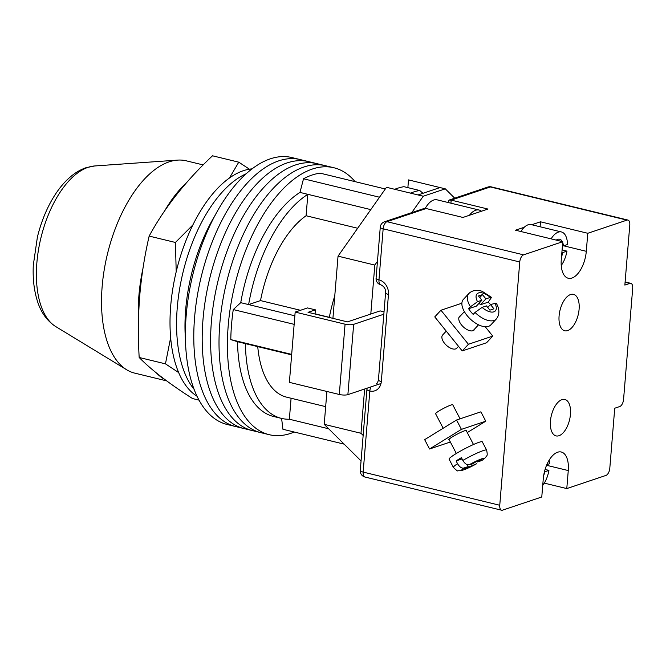 <?xml version="1.0" encoding="UTF-8"?>
<svg xmlns="http://www.w3.org/2000/svg" width="666" height="666" viewBox="0 0 666 666"><rect width="100%" height="100%" fill="white"/><g stroke="black" fill="none" stroke-linecap="round" stroke-linejoin="round"><path stroke-width="1" d="M294.264 432.026A137.329 68.648 -76.4 0 1 269.156 434.673L260.747 432.634A137.329 68.648 -76.4 0 1 219.797 323.826A137.329 68.648 -76.4 0 1 325.557 165.734L317.149 163.694A137.329 68.648 -76.4 0 0 211.388 321.786A137.329 68.648 -76.4 0 0 252.347 430.594A137.329 68.648 -76.4 0 1 211.388 321.786A137.329 68.648 -76.4 0 1 317.149 163.694L308.741 161.647A137.329 68.648 -76.4 0 0 202.98 319.747A137.329 68.648 -76.4 0 0 243.939 428.554A137.329 68.648 -76.4 0 1 202.98 319.747A137.329 68.648 -76.4 0 1 308.741 161.647L300.333 159.607A137.329 68.648 -76.4 0 0 194.572 317.707A137.329 68.648 -76.4 0 0 235.531 426.515A137.329 68.648 -76.4 0 1 194.572 317.707A137.329 68.648 -76.4 0 1 300.333 159.607L291.933 157.567A137.329 68.648 -76.4 0 0 186.172 315.667A137.329 68.648 -76.4 0 0 227.123 424.475L260.747 432.634A137.329 68.648 -76.4 0 1 219.797 323.826A137.329 68.648 -76.4 0 1 325.557 165.734L333.957 167.774A137.329 68.648 -76.4 0 1 355.061 181.643M269.156 434.673A137.329 68.648 -76.4 0 1 228.197 325.874A137.329 68.648 -76.4 0 1 333.957 167.774M379.512 197.228L303.521 178.779A131.085 65.526 -76.4 0 1 320.196 173.177L385.314 188.986M291.683 354.387L230.794 339.602A131.085 65.526 -76.4 0 1 233.267 309.565L240.742 302.672A118.606 59.282 -76.4 0 1 299.966 192.416L303.521 178.779M294.156 324.35L233.267 309.565M344.155 444.139L282.925 429.279L281.61 418.431M334.773 295.862A96.753 48.36 103.6 0 0 329.337 317.307L329.029 317.407M291.65 354.861L245.413 343.631A118.606 59.282 103.6 0 0 281.452 418.39L273.576 416.483A118.606 59.282 -76.4 0 1 237.529 341.716L230.794 339.602M370.796 209.615L307.85 194.33A118.606 59.282 103.6 0 0 248.626 304.587L240.742 302.672M294.855 315.809L248.626 304.587L260.506 300.591A96.753 48.36 103.6 0 1 306.085 215.742L307.85 194.33L299.966 192.416M281.452 418.39A118.606 59.282 103.6 0 0 289.36 419.23L291.084 398.251M245.413 343.631L237.529 341.716M328.679 428.779L289.36 419.23M394.697 189.286A138.578 69.272 103.6 0 1 403.929 186.68L419.688 190.501L422.993 193.282M257.742 346.628A96.753 48.36 103.6 0 0 286.613 397.161L325.666 406.643M260.506 300.591L300.466 310.298M315.051 313.836L329.337 317.307M306.085 215.742L357.667 228.263M410.456 193.115A138.578 69.272 -76.4 0 1 419.688 190.501M194.014 389.227A118.606 59.282 -76.4 0 1 177.256 307.709A118.606 59.282 -76.4 0 1 246.337 173.709A118.606 59.282 -76.4 0 0 177.256 307.709A118.606 59.282 -76.4 0 0 194.014 389.227M185.406 338.703A118.606 59.282 -76.4 0 1 185.664 309.757A118.606 59.282 -76.4 0 1 215.526 214.652M196.994 396.228A118.606 59.282 -76.4 0 1 170.687 306.119A118.606 59.282 -76.4 0 1 252.206 168.848M326.914 391.466L324.209 424.342L361.055 460.914M407.875 187.637L408.508 179.903L440.035 187.562L418.023 194.955L386.496 187.296L338.037 256.152L332.925 318.348M481.46 211.23A21.845 10.922 103.6 0 0 479.12 210.04L437.087 199.833A21.845 10.922 103.6 0 0 425.216 208.408M364.627 389.011L360.989 433.275L363.153 435.422M454.712 198.185L445.288 188.836L423.276 196.229L411.738 212.621M338.037 256.152L374.816 265.076L377.464 261.322M374.816 265.076L370.796 314.036L347.452 321.878L308.05 312.312L315.384 309.848L307.501 307.933L295.163 312.079L345.071 324.192A6.244 1.623 4.7 0 0 353.663 324.35L347.885 394.63A6.244 1.623 -175.3 0 1 339.294 394.48L345.071 324.192M384.024 311.846L380.128 310.897L370.796 314.036M418.023 194.955L423.276 196.229M440.035 187.562L445.288 188.836M324.209 424.342L360.989 433.275M383.832 314.219L353.663 324.35M381.002 383.508L347.885 394.63M295.163 312.079L289.385 382.359L339.294 394.48M315.043 314.011L315.384 309.848M479.12 210.04A21.845 10.922 103.6 0 0 469.438 215.268M545.088 469.455L548.926 470.387A19.972 9.982 103.6 0 1 542.732 485.372M549.184 460.148A19.972 9.982 103.6 0 1 549.475 463.777L546.844 464.66M543.706 475.382A12.488 6.244 103.6 0 0 544.83 471.769L548.926 470.387M556.252 240.11A12.488 6.244 -76.4 0 1 559.656 239.227A12.488 6.244 -76.4 0 1 562.287 241.575M562.695 242.507A12.488 6.244 -76.4 0 1 563.394 245.904L562.437 245.671M561.238 265.476A19.972 9.982 -76.4 0 0 566.957 251.132L562.087 249.95M566.957 251.132L562.853 252.514A12.488 6.244 -76.4 0 1 561.538 256.585M551.115 238.861A19.972 9.982 -76.4 0 1 561.43 231.951A19.972 9.982 -76.4 0 1 567.499 244.53L563.394 245.904M520.904 231.527A19.972 9.982 -76.4 0 1 531.218 224.617L561.43 231.951M561.896 252.281L562.853 252.514M466.358 430.852A9.99 1.057 152.4 0 0 466.516 430.477A9.99 1.057 152.4 0 0 464.743 430.736A9.99 1.057 152.4 0 0 454.612 435.539A9.99 1.057 152.4 0 0 448.809 439.718A9.99 1.057 152.4 0 0 449.2 439.801M429.553 449.001L461.421 429.37L485.764 421.195L480.885 411.838L456.543 420.013L424.667 439.643L429.553 449.001L450.358 442.008M461.421 429.37L456.543 420.013M467.266 432.584L485.764 421.195M486.613 450.091C488.012 456.851 486.638 455.111 485.656 457.475L481.901 460.489L477.539 461.954L481.518 459.498L477.522 460.839L473.534 463.295L469.172 464.76C466.966 465.176 464.86 463.727 462.862 460.414A18.723 1.981 -27.6 0 1 483.291 450.582A18.723 1.981 -27.6 0 1 486.613 450.091L482.301 441.841A18.723 1.981 152.4 0 0 478.979 442.324A18.723 1.981 152.4 0 0 459.99 451.34A18.723 1.981 152.4 0 0 449.1 459.165L453.404 467.424A18.723 1.981 -27.6 0 1 457.55 463.686C459.54 466.999 461.646 468.448 463.861 468.032A12.488 1.324 152.4 0 0 464.027 469.713A12.488 1.324 152.4 0 0 476.59 463.761L464.244 469.022L468.223 466.566L463.861 468.032M443.173 428.246L435.581 413.711A9.674 1.024 -27.6 0 1 441.208 409.665A9.674 1.024 -27.6 0 1 451.024 405.011A9.674 1.024 -27.6 0 1 452.738 404.753L460.081 418.831M462.862 460.414L461.43 457.667A18.723 1.981 152.4 0 0 456.118 460.93L457.55 463.686M476.59 463.761L465.109 469.397L460.972 470.72L458.008 470.779C457.883 471.453 456.352 470.329 453.404 467.424M471.561 463.961L472.227 465.226M467.798 466.833L468.24 467.674M467.232 464.668L468.223 466.566M462.087 458.924L456.118 460.93M477.097 461.105L477.539 461.954M474.816 328.821A9.99 5.137 -137.1 0 1 474.175 329.97A9.99 5.137 -137.1 0 1 472.968 330.727A9.99 5.137 -137.1 0 1 462.404 325.965A9.99 5.137 -137.1 0 1 459.548 316.367A9.99 5.137 -137.1 0 1 460.647 315.642M440.959 310.239L468.423 344.272L492.765 336.097L486.563 342.757L462.221 350.932L434.756 316.899L440.959 310.239L461.888 303.205M468.423 344.272L462.221 350.932M485.214 326.74L492.765 336.097M481.901 300.224L476.431 306.102L468.631 308.724A18.723 9.632 -137.1 0 0 473.21 314.402L475.033 312.437A18.723 9.632 42.9 0 0 493.989 320.488A18.723 9.632 42.9 0 0 496.253 319.064C502.114 311.979 496.32 303.296 496.153 303.122L490.476 304.553A18.723 9.632 -137.1 0 0 488.228 302.139L491.525 297.377L482.442 291.483C480.344 290.459 473.551 288.844 468.831 293.556A18.723 9.632 42.9 0 0 470.454 306.768L477.539 301.69A12.488 6.419 -137.1 0 1 478.563 292.94A12.488 6.419 -137.1 0 1 490.259 297.419L485.905 298.884L482.467 294.63L478.471 295.97L481.901 300.224L477.539 301.69M446.237 331.127L442.64 334.998A9.674 4.978 42.9 0 0 445.404 344.305A9.674 4.978 42.9 0 0 455.636 348.917A9.674 4.978 42.9 0 0 456.809 348.176L458.516 346.345M496.253 319.064L490.784 324.941A18.723 9.632 -137.1 0 1 488.511 326.373A18.723 9.632 -137.1 0 1 468.714 317.441A18.723 9.632 -137.1 0 1 463.361 299.434L468.831 293.556M468.631 308.724L470.454 306.768M494.838 303.088A12.488 6.419 -137.1 0 1 493.814 311.846A12.488 6.419 -137.1 0 1 482.117 307.367L486.48 305.902L489.91 310.156L493.914 308.808L490.476 304.553L487.753 307.484M488.228 302.139L480.427 304.762L485.905 298.884M490.259 297.419L491.525 297.377M479.745 297.552L482.467 294.63M480.427 304.762L479.154 303.18M482.117 307.367L475.033 312.437M550.449 421.054A18.723 9.357 -76.4 0 1 564.876 399.5A18.723 9.357 -76.4 0 1 570.454 414.335A18.723 9.357 -76.4 0 1 556.035 435.897A18.723 9.357 -76.4 0 1 550.449 421.054M579.104 309.215A18.723 9.357 103.6 0 0 573.518 294.372A18.723 9.357 103.6 0 0 559.09 315.934A18.723 9.357 103.6 0 0 564.676 330.769A18.723 9.357 103.6 0 0 579.104 309.215M524.275 227.256L515.484 230.203L562.762 241.691L523.584 254.853A6.244 3.122 103.6 0 0 519.755 261.979L499.758 505.261A6.244 3.122 103.6 0 0 501.615 510.206A6.244 3.122 103.6 0 0 502.597 510.148L541.774 496.986L543.256 478.962A23.41 11.705 103.6 0 1 561.288 452.014A23.41 11.705 103.6 0 1 568.264 470.562L566.783 488.586L605.968 475.416A6.244 3.122 103.6 0 0 609.798 468.29L614.735 408.225L619.738 406.543A6.244 3.122 103.6 0 0 623.567 399.417L632.7 288.286A6.244 3.122 103.6 0 0 630.835 283.341A6.244 3.122 103.6 0 0 629.861 283.4L624.858 285.081L629.795 225.008A6.244 3.122 103.6 0 0 627.938 220.063A6.244 3.122 103.6 0 0 626.956 220.121L587.778 233.283L540.492 221.803L531.743 224.742M426.165 208.525L386.988 221.686A6.244 5.153 -108.6 0 0 384.507 221.77L423.31 208.741L426.165 208.525L462.945 217.449L487.953 209.049L451.173 200.116L449.067 200.083L447.96 202.472M544.288 483.116L566.783 488.586M562.762 241.691L561.288 259.707A23.41 11.705 103.6 0 0 568.264 278.255A23.41 11.705 103.6 0 0 586.296 251.307L587.778 233.283M540.084 226.765L540.492 221.803M170.638 337.729L165.451 363.852L178.638 372.569M198.976 400.124L192.541 398.559C168.906 383.45 151.115 369.747 139.177 357.476C137.97 336.605 138.153 316.017 139.735 295.704C141.483 275.508 144.622 255.636 149.159 236.089C164.427 207.909 185.539 181.144 212.504 155.794L238.769 162.171L229.379 178.097M249.442 169.189L238.769 162.171M192.94 224.883L175.424 242.466L176.207 271.803M139.177 357.476L165.451 363.852M149.159 236.089L175.424 242.466M203.18 164.927L186.272 160.822A109.241 54.604 103.6 0 0 177.597 160.115A109.241 54.604 103.6 0 0 169.139 161.855A109.241 54.604 103.6 0 0 105.678 261.921A109.241 54.604 103.6 0 0 126.69 369.78A109.241 54.604 103.6 0 0 134.715 373.127L166.666 380.885M186.005 183.292A109.241 54.604 103.6 0 0 164.768 210.697M142.949 268.506A109.241 54.604 103.6 0 0 138.511 319.472M156.61 373.143A109.241 54.604 103.6 0 0 164.669 379.404M481.901 460.489A12.488 1.324 152.4 0 0 481.734 458.807A12.488 1.324 152.4 0 0 469.172 464.76M626.956 220.121L490.359 186.955L451.173 200.116L450.924 203.197M519.755 261.979L383.158 228.813A6.244 3.122 -76.4 0 1 386.988 221.686L523.584 254.853M384.507 221.77A6.244 6.244 0 0 0 380.269 227.181A6.244 1.623 -175.3 0 0 383.158 228.813L378.962 279.87A12.488 10.315 71.4 0 1 388.478 294.439L381.318 381.535A12.488 10.315 71.4 0 1 369.821 391L363.153 472.094L499.758 505.261M629.861 283.4L625.091 282.242M487.87 187.046A6.244 5.153 -108.6 0 1 490.359 186.955A6.244 3.122 -76.4 0 1 491.333 186.896A6.244 6.244 0 0 0 487.87 187.046L449.067 200.083M365.018 477.039A6.244 3.122 -76.4 0 1 363.153 472.094A6.244 1.623 4.7 0 1 360.273 470.462A6.244 6.244 0 0 0 365.018 477.039L501.615 510.206M367.157 388.161A6.244 6.244 0 0 0 366.933 389.369A6.244 1.623 4.7 0 0 369.821 391A6.244 3.122 103.6 0 1 370.912 386.896M388.478 294.439A6.244 1.623 4.7 0 1 385.589 292.807L378.43 379.903A6.244 1.623 4.7 0 0 381.318 381.535M378.962 279.87A6.244 1.623 -175.3 0 1 376.074 278.238A6.244 6.244 0 0 0 380.819 284.815A6.244 3.122 -76.4 0 1 378.962 279.87M546.578 465.293L568.264 470.562M563.669 245.812L586.296 251.307M55.661 326.531C46.745 320.687 40.551 311.863 37.08 300.05C33.949 289.677 32.692 278.047 33.3 265.176L37.404 237.046C45.496 204.096 63.595 175.316 86.006 167.724L94.647 165.967A83.658 41.816 103.6 0 0 88.17 167.299A83.658 41.816 103.6 0 0 39.569 243.939A83.658 41.816 103.6 0 0 55.661 326.531L126.69 369.78M473.493 444.522L466.117 430.386M456.335 453.471L448.959 439.344M464.377 311.638L458.907 317.507M478.538 324.817L473.076 330.686M625.116 281.951L630.835 283.341M627.938 220.063L491.333 186.896M366.933 389.369L360.273 470.462M378.43 379.903C377.689 382.709 376.923 383.999 376.132 383.783M380.269 227.181L376.074 278.238M385.589 292.807C385.855 289.169 384.265 286.505 380.819 284.815M94.647 165.967L177.597 160.115"/></g></svg>
